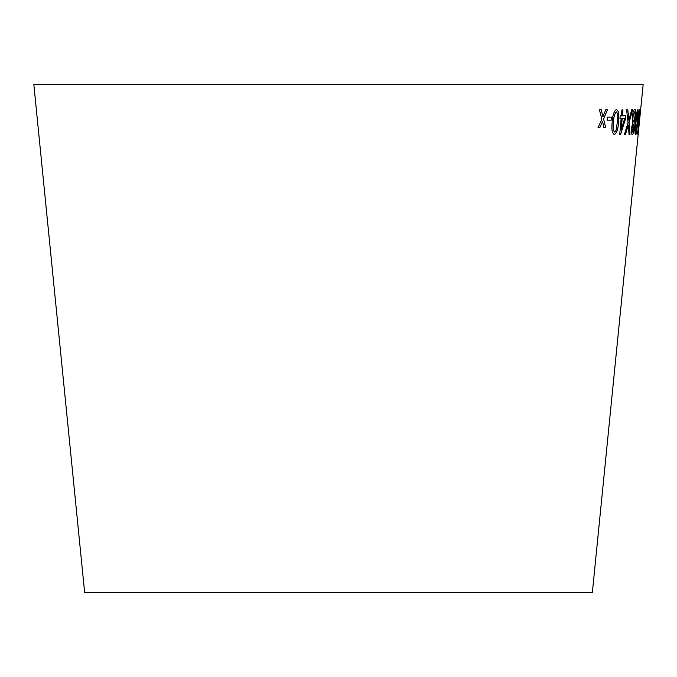 <?xml version="1.0" encoding="UTF-8"?>
<svg xmlns="http://www.w3.org/2000/svg" width="677" height="677" viewBox="0 0 677 677"><rect width="100%" height="100%" fill="white"/><g stroke="black" fill="none" stroke-linecap="round" stroke-linejoin="round"><path stroke-width="1.02" d="M33.85 84.625L643.15 84.625L592.375 592.375L84.625 592.375L33.85 84.625M599.399 109.699L601.87 119.177L598.062 127.572L599.873 127.581L602.547 121.395L603.909 127.589L605.67 127.589L603.596 119.008L607.472 109.725L605.771 109.725L602.911 116.774L601.261 109.708L599.399 109.699M607.413 117.163L607.151 120.21L611.255 120.184L611.517 117.138L607.413 117.163M618.558 121.911L618.541 111.917L616.603 109.412C614.022 110.952 612.567 115.158 612.228 122.055C611.339 128.952 612.059 133.132 614.369 134.596C616.849 133.039 618.245 128.808 618.558 121.911L618.541 111.917L616.569 109.403M627.807 109.733L626.614 109.716L628.036 122.782L624.431 134.368L625.472 134.385L628.307 125.05L629.051 134.401L629.991 134.393L629.051 122.605L632.631 109.75L631.709 109.75L628.823 120.193L627.807 109.733L628.696 118.543M621.131 118.644L619.709 134.621L620.564 134.588L625.633 118.433L625.886 115.657L622.425 115.826L622.95 109.919L621.909 109.962L621.376 115.869L620.2 115.911L619.946 118.687L621.131 118.644L619.92 118.687M631.446 128.156C631.176 132.311 631.472 134.444 632.326 134.562C633.147 134.418 633.79 132.286 634.264 128.156L634.078 123.155L635.534 116.884C635.931 112.06 635.678 109.572 634.755 109.403C633.731 109.606 632.919 112.111 632.31 116.901L632.707 123.197L631.446 128.156M637.7 121.919L638.403 111.942L637.946 109.462C636.922 110.977 636.109 115.2 635.525 122.114C634.772 129.011 634.755 133.183 635.491 134.621C636.397 133.039 637.133 128.808 637.7 121.919L638.403 111.942M638.665 124.543L637.92 131.169L637.15 131.152L636.862 134.046L637.776 134.054L639.156 121.395L638.529 123.417L638.673 117.832L639.68 111.815L639.706 116.199L639.934 109.335L638.343 118.086L638.208 126.091L638.665 124.543L638.166 126.091M639.706 117.189L639.401 120.227L639.706 117.189M639.553 120.184L639.858 117.138M636.829 134.038L637.776 134.054M637.742 134.054L639.156 121.395M638.673 117.832L638.529 123.417M638.631 117.823L639.68 111.815M639.663 116.199L639.892 109.327M635.458 134.621C636.363 133.039 637.099 128.799 637.666 121.919M638.369 111.933L637.903 109.454M635.737 132.108L635.703 132.108C635.288 130.475 635.381 127.132 635.974 122.08C636.355 117.079 636.922 113.702 637.666 111.942L637.345 121.962L635.737 132.108C635.322 130.475 635.415 127.132 636.008 122.08C636.397 117.079 636.955 113.702 637.7 111.942M632.293 134.562C633.113 134.418 633.757 132.277 634.231 128.148L634.264 128.156M634.231 128.148L634.078 123.155M634.044 123.155L635.534 116.884M635.491 116.884C635.898 112.06 635.644 109.564 634.721 109.395M632.563 132.074L632.081 128.165L633.3 124.34L633.697 128.283L632.563 132.074L632.115 128.165L633.3 124.34M633.562 121.868L633.52 121.868C632.91 121.657 632.724 119.981 632.961 116.85L634.51 111.883C635.085 112.103 635.246 113.778 634.975 116.893L633.562 121.868C632.944 121.657 632.758 119.981 632.995 116.85L634.51 111.883M619.675 134.621L620.564 134.588M620.53 134.588L625.633 118.433M625.599 118.424L625.853 115.649M622.916 109.919L622.425 115.826M621.181 129.722L622.138 118.602L624.71 118.483L621.181 129.722L622.171 118.602L624.71 118.483M624.397 134.368L625.472 134.385M625.438 134.385L628.307 125.05M629.018 134.401L629.991 134.393M629.948 134.385L629.051 122.605M629.018 122.596L632.597 109.742M628.789 120.193L628.662 118.534M614.335 134.588C616.815 133.03 618.211 128.808 618.524 121.911M614.572 132.083C613.083 130.475 612.719 127.124 613.48 122.021C613.616 117.003 614.572 113.626 616.349 111.891L616.383 111.9C617.813 113.575 618.152 116.926 617.399 121.945L616.062 130.289L614.606 132.083C613.117 130.441 612.753 127.09 613.514 122.029C613.65 117.011 614.606 113.634 616.383 111.9M607.117 120.21L611.255 120.184M611.221 120.176L611.492 117.129M598.028 127.564L599.873 127.581M599.839 127.572L602.547 121.395M603.876 127.589L605.67 127.589M605.636 127.589L603.596 119.008M603.562 119.008L607.438 109.716M601.235 109.708L602.911 116.774"/></g></svg>
